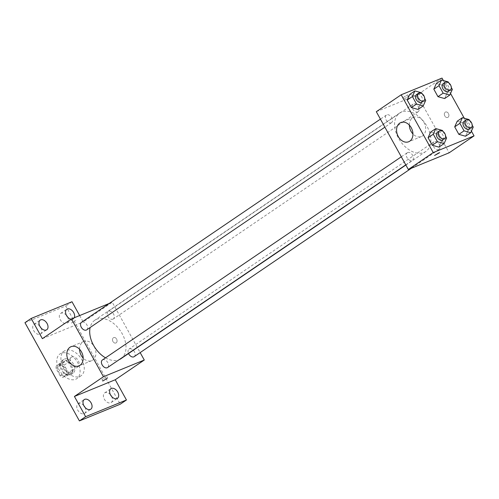 <?xml version="1.0" encoding="UTF-8"?>
<svg xmlns="http://www.w3.org/2000/svg" width="499" height="499" viewBox="0 0 499 499"><rect width="100%" height="100%" fill="white"/><g stroke="black" fill="none" stroke-linecap="round" stroke-linejoin="round"><path stroke-width="0.37" stroke-dasharray="2.5 1.87" d="M77.47 367.089A5.813 3.811 55.8 0 0 77.931 366.84A5.813 3.811 55.8 0 0 77.819 359.891A5.813 3.811 55.8 0 0 71.394 357.228A5.813 3.811 55.8 0 0 71.295 363.84A5.813 3.811 55.8 0 0 77.47 367.089M65.026 375.547A5.813 3.811 55.8 0 0 65.488 375.298A5.813 3.811 55.8 0 0 65.375 368.349A5.813 3.811 55.8 0 0 58.951 365.686A5.813 3.811 55.8 0 0 58.851 372.298A5.813 3.811 55.8 0 0 65.026 375.547M60.192 375.866L56.081 368.455A7.89 5.177 55.8 0 1 56.399 365.786L61.633 363.64A7.89 5.177 55.8 0 1 64.246 365.112L68.357 372.528A7.89 5.177 55.8 0 1 68.045 375.198L62.805 377.344A7.89 5.177 55.8 0 1 60.192 375.866L64.34 373.046L60.229 365.636L56.081 368.455M64.246 365.112L68.394 362.293L72.505 369.709L68.357 372.528M68.045 375.198L72.193 372.379L66.953 374.524L62.805 377.344M72.193 372.379A7.89 5.177 55.8 0 0 72.505 369.709M68.394 362.293A7.89 5.177 55.8 0 0 65.781 360.821L61.633 363.64M60.229 365.636A7.89 5.177 55.8 0 1 60.547 362.966L65.781 360.821M64.34 373.046A7.89 5.177 55.8 0 0 66.953 374.524M71.469 365.586A8.302 5.445 -124.2 0 1 71.039 374.537A8.302 5.445 -124.2 0 1 61.864 370.732A8.302 5.445 -124.2 0 1 61.701 360.802A8.302 5.445 -124.2 0 1 71.469 365.586M73.546 364.176A8.302 5.445 55.8 0 0 63.772 359.392A8.302 5.445 55.8 0 0 63.629 368.842A8.302 5.445 55.8 0 0 72.449 373.483A8.302 5.445 55.8 0 0 73.11 373.127A8.302 5.445 55.8 0 0 73.546 364.176M60.547 362.966L56.399 365.786M75.648 379.265A14.945 9.799 55.8 0 0 76.846 378.622A14.945 9.799 55.8 0 0 76.547 360.752A14.945 9.799 55.8 0 0 60.042 353.897A14.945 9.799 55.8 0 0 59.774 370.907A14.945 9.799 55.8 0 0 75.648 379.265M79.796 376.446A14.945 9.799 55.8 0 0 80.994 375.803A14.945 9.799 55.8 0 0 80.695 357.933A14.945 9.799 55.8 0 0 64.19 351.078A14.945 9.799 55.8 0 0 63.922 368.087A14.945 9.799 55.8 0 0 79.796 376.446M39.82 326.227A5.82 3.817 55.8 0 0 33.988 324.344A5.82 3.817 55.8 0 0 33.683 330.619A5.82 3.817 55.8 0 0 40.531 333.968A5.82 3.817 55.8 0 0 40.918 327.849M83.863 405.693A5.82 3.817 55.8 0 0 78.031 403.803A5.82 3.817 55.8 0 0 77.725 410.078A5.82 3.817 55.8 0 0 84.574 413.428A5.82 3.817 55.8 0 0 84.967 407.315M110.485 394.803A5.82 3.817 55.8 0 0 104.653 392.919A5.82 3.817 55.8 0 0 104.347 399.194A5.82 3.817 55.8 0 0 111.196 402.543A5.82 3.817 55.8 0 0 111.583 396.424M66.436 315.343A5.82 3.817 55.8 0 0 60.604 313.453A5.82 3.817 55.8 0 0 60.298 319.734A5.82 3.817 55.8 0 0 67.147 323.084A5.82 3.817 55.8 0 0 67.54 316.965M24.95 322.672L65.774 305.974L120.228 404.215M71.993 301.745L65.774 305.974M79.659 315.561L83.208 321.967L112.244 302.232L140.163 352.6M116.18 342.819A2.907 2.171 -112.2 0 0 116.697 339.258A2.907 2.171 -112.2 0 0 113.678 337.598A2.907 2.171 -112.2 0 0 112.768 341.116A2.907 2.171 -112.2 0 0 115.88 342.981A2.907 2.171 -112.2 0 0 116.18 342.819A2.907 2.171 -112.2 0 0 116.697 339.264A2.907 2.171 -112.2 0 0 113.678 337.605A2.907 2.171 -112.2 0 0 112.768 341.116A2.907 2.171 -112.2 0 0 115.88 342.981A2.907 2.171 -112.2 0 0 116.18 342.819M74.289 317.757A5.82 3.817 -124.2 0 1 73.372 318.855A5.82 3.817 -124.2 0 1 70.995 319.217M42.384 338.665L83.208 321.967M105.545 357.839A23.253 15.244 55.8 0 0 119.061 359.704A23.253 15.244 55.8 0 0 119.174 359.654M120.92 358.706A23.253 15.244 55.8 0 0 120.459 330.906A23.253 15.244 55.8 0 0 94.779 320.246A23.253 15.244 55.8 0 0 90.126 327.531M109.194 303.479L112.244 302.232M86.676 329.87A4.585 3.006 55.8 0 0 86.583 324.394A4.585 3.006 55.8 0 0 81.518 322.292M134.175 356.666A4.585 3.006 55.8 0 0 134.088 351.184A4.585 3.006 55.8 0 0 129.023 349.082A4.585 3.006 55.8 0 0 128.536 353.529M112.924 319.179A4.585 3.006 55.8 0 0 113.292 318.986A4.585 3.006 55.8 0 0 113.198 313.503A4.585 3.006 55.8 0 0 108.14 311.401A4.585 3.006 55.8 0 0 108.058 316.622A4.585 3.006 55.8 0 0 112.924 319.179M102.407 359.966A4.585 3.006 -124.2 0 1 102.775 359.773A4.585 3.006 -124.2 0 1 107.641 362.336A4.585 3.006 -124.2 0 1 107.559 367.551M71.432 323.065L75.792 320.427L71.432 323.071M106.287 376.932L101.933 379.577L106.287 376.932M79.559 349.25A10.379 7.759 67.8 0 1 83.82 341.459A10.379 7.759 67.8 0 1 94.598 347.385A10.379 7.759 67.8 0 1 92.752 360.097A10.379 7.759 67.8 0 1 91.679 360.677A10.379 7.759 67.8 0 1 83.177 358.101M423.944 152.476A23.253 15.244 55.8 0 0 425.803 151.478A23.253 15.244 55.8 0 0 425.341 123.677A23.253 15.244 55.8 0 0 399.662 113.017A23.253 15.244 55.8 0 0 399.25 139.471A23.253 15.244 55.8 0 0 423.944 152.476M407.658 152.544A4.585 3.006 -124.2 0 1 412.523 155.108A4.585 3.006 -124.2 0 1 412.442 160.322A4.585 3.006 -124.2 0 1 407.384 158.22A4.585 3.006 -124.2 0 1 407.29 152.738A4.585 3.006 -124.2 0 1 407.658 152.544M417.806 111.951A4.585 3.006 55.8 0 0 418.174 111.757A4.585 3.006 55.8 0 0 418.087 106.275A4.585 3.006 55.8 0 0 413.022 104.172A4.585 3.006 55.8 0 0 412.941 109.387A4.585 3.006 55.8 0 0 417.806 111.951M438.696 149.631A4.585 3.006 55.8 0 0 439.064 149.432A4.585 3.006 55.8 0 0 438.97 143.955A4.585 3.006 55.8 0 0 433.905 141.853A4.585 3.006 55.8 0 0 433.824 147.068A4.585 3.006 55.8 0 0 438.696 149.631M391.191 122.841A4.585 3.006 55.8 0 0 391.559 122.642A4.585 3.006 55.8 0 0 391.466 117.159A4.585 3.006 55.8 0 0 386.407 115.063A4.585 3.006 55.8 0 0 386.326 120.278A4.585 3.006 55.8 0 0 391.191 122.841M376.302 111.701L417.127 95.003L449.162 152.794M442.014 78.087L417.127 95.003M443.374 80.539L450.535 93.456M464.263 118.219L471.424 131.137M448.027 117.265A2.907 2.171 -112.2 0 0 448.545 113.703A2.907 2.171 -112.2 0 0 445.526 112.044A2.907 2.171 -112.2 0 0 444.615 115.556A2.907 2.171 -112.2 0 0 447.728 117.427A2.907 2.171 -112.2 0 0 448.027 117.265A2.907 2.171 -112.2 0 0 448.545 113.703A2.907 2.171 -112.2 0 0 445.526 112.044A2.907 2.171 -112.2 0 0 444.615 115.562A2.907 2.171 -112.2 0 0 447.728 117.427A2.907 2.171 -112.2 0 0 448.027 117.265M409.71 94.43L416.384 96.301L420.545 103.811L418.031 109.443L420.545 103.811L416.384 96.301L409.71 94.43M457.209 121.22L463.883 123.097L468.043 130.601L465.536 136.233L468.043 130.601L463.883 123.097L457.209 121.22M436.326 83.539L443 85.416L447.16 92.92L444.646 98.553L447.16 92.92L443 85.416L436.326 83.539M430.593 132.104L437.267 133.982L441.428 141.491L438.914 147.124L441.428 141.491L437.267 133.982L430.593 132.104M403.279 97.511L407.639 94.866L403.279 97.511M434.585 155.476L439.669 152.657M404.084 98.964L408.444 96.326L404.084 98.964M409.33 125.106A10.379 7.759 67.8 0 1 413.59 117.315A10.379 7.759 67.8 0 1 424.375 123.241A10.379 7.759 67.8 0 1 422.522 135.953A10.379 7.759 67.8 0 1 421.449 136.526A10.379 7.759 67.8 0 1 412.954 133.957M442.969 131.38L445.595 136.121M442.519 139.882A4.585 3.006 55.8 0 0 442.426 134.399A4.585 3.006 55.8 0 0 437.361 132.297M442.451 130.457L437.267 133.982M446.611 137.967L441.428 141.491M422.079 93.706L424.705 98.446M421.63 102.201A4.585 3.006 55.8 0 0 421.543 96.719A4.585 3.006 55.8 0 0 416.478 94.617M421.568 92.777L416.384 96.301M425.728 100.287L420.545 103.811M469.584 120.496L472.21 125.237M469.135 128.992A4.585 3.006 55.8 0 0 469.041 123.515A4.585 3.006 55.8 0 0 463.983 121.413M469.072 119.573L463.883 123.097M473.233 127.077L468.043 130.601M448.695 82.815L451.327 87.556M448.252 91.317A4.585 3.006 55.8 0 0 448.158 85.834A4.585 3.006 55.8 0 0 443.093 83.732M448.183 81.892L443 85.416M452.344 89.396L447.16 92.92M65.488 375.298L77.931 366.84M58.951 365.686L71.394 357.228M63.772 359.392L61.701 360.802M73.11 373.127L71.039 374.537M64.19 351.078L60.042 353.897M80.994 375.803L76.846 378.622M67.147 323.084L73.372 318.855M60.604 313.453L66.829 309.224M111.196 402.543L117.415 398.314M104.653 392.919L110.872 388.69M84.574 413.428L90.799 409.199M78.031 403.803L84.256 399.574M40.531 333.968L46.75 329.739M33.988 324.344L40.207 320.115M101.933 379.577L102.738 381.03M107.017 376.757L107.821 378.211M83.82 341.459L71.064 346.674M91.679 360.677L78.923 365.892M399.662 113.017L94.779 320.246M425.803 151.478L405.862 165.032M405.768 164.857L412.442 160.322M401.308 156.805L407.29 152.738M413.022 104.172L108.14 311.401M418.174 111.757L113.292 318.986M433.905 141.853L129.023 349.082M439.064 149.432L411.388 168.244M386.407 115.063L380.419 119.13M391.559 122.642L384.885 127.176M408.444 96.326L407.639 94.866M403.36 99.145L402.55 97.685M413.59 117.315L400.834 122.529M421.449 136.526L408.693 141.747"/><path stroke-width="0.75" d="M40.918 327.849A5.82 3.817 55.8 0 0 39.82 326.227M84.967 407.315A5.82 3.817 55.8 0 0 83.863 405.693M111.583 396.424A5.82 3.817 55.8 0 0 110.485 394.803M67.54 316.965A5.82 3.817 55.8 0 0 66.436 315.343M140.163 352.6L144.28 360.022L115.244 379.758L126.453 399.986L120.228 404.215L79.41 420.913L24.95 322.672L31.175 318.443L71.993 301.745L79.659 315.561M117.72 392.039A5.82 3.817 -124.2 0 1 117.415 398.314A5.82 3.817 -124.2 0 1 110.566 394.965A5.82 3.817 -124.2 0 1 110.872 388.69A5.82 3.817 -124.2 0 1 117.72 392.039M91.105 402.924A5.82 3.817 -124.2 0 1 90.799 409.199A5.82 3.817 -124.2 0 1 83.951 405.849A5.82 3.817 -124.2 0 1 84.256 399.574A5.82 3.817 -124.2 0 1 91.105 402.924M115.244 379.758L74.42 396.456L85.628 416.684L79.41 420.913M126.453 399.986L85.628 416.684M144.28 360.022L103.455 376.72L74.42 396.456M103.455 376.72L71.419 318.93L42.384 338.665L31.175 318.443M79.996 365.312A10.379 7.759 67.8 0 1 78.923 365.892A10.379 7.759 67.8 0 1 67.808 359.224A10.379 7.759 67.8 0 1 71.064 346.674A10.379 7.759 67.8 0 1 81.848 352.6A10.379 7.759 67.8 0 1 79.996 365.312M47.056 323.464A5.82 3.817 -124.2 0 1 46.75 329.739A5.82 3.817 -124.2 0 1 39.908 326.39A5.82 3.817 -124.2 0 1 40.207 320.115A5.82 3.817 -124.2 0 1 47.056 323.464M70.995 319.217A5.82 3.817 -124.2 0 1 66.523 315.505A5.82 3.817 -124.2 0 1 66.829 309.224A5.82 3.817 -124.2 0 1 73.677 312.58A5.82 3.817 -124.2 0 1 74.289 317.757M119.174 359.654A23.253 15.244 55.8 0 0 120.92 358.706L405.862 165.032M90.126 327.531A23.253 15.244 55.8 0 0 105.545 357.839M71.419 318.93L109.194 303.479M380.419 119.13L81.518 322.292A4.585 3.006 55.8 0 0 81.437 327.506A4.585 3.006 55.8 0 0 86.308 330.07A4.585 3.006 55.8 0 0 86.676 329.87L384.885 127.176M128.536 353.529A4.585 3.006 55.8 0 0 133.813 356.86A4.585 3.006 55.8 0 0 134.175 356.666L411.388 168.244M405.768 164.857L107.559 367.551A4.585 3.006 -124.2 0 1 102.495 365.449A4.585 3.006 -124.2 0 1 102.407 359.966L401.308 156.805M107.098 378.392L102.738 381.03L107.098 378.392M83.177 358.101A10.379 7.759 67.8 0 1 79.559 349.25M471.424 131.137L474.05 135.878L449.162 152.794L408.338 169.492L376.302 111.701L401.19 94.785L442.014 78.087L443.374 80.539M450.535 93.456L464.263 118.219M424.705 98.446L425.728 100.287L423.214 105.919L418.031 109.443L411.357 107.566L407.196 100.062L409.71 94.43L414.894 90.905L421.568 92.777L422.079 93.706M472.21 125.237L473.233 127.077L470.719 132.709L465.536 136.233L458.862 134.362L454.701 126.852L457.209 121.22L462.398 117.695L469.072 119.573L469.584 120.496M474.05 135.878L433.226 152.575L401.19 94.785M451.327 87.556L452.344 89.396L449.836 95.028L444.646 98.553L437.972 96.681L433.812 89.171L436.326 83.539L441.509 80.015L448.183 81.892L448.695 82.815M445.595 136.121L446.611 137.967L444.104 143.6L438.914 147.124L432.246 145.246L428.08 137.736L430.593 132.104L435.777 128.58L442.451 130.457L442.969 131.38M433.226 152.575L408.338 169.492M409.773 141.167A10.379 7.759 67.8 0 1 408.693 141.747A10.379 7.759 67.8 0 1 397.578 135.079A10.379 7.759 67.8 0 1 400.834 122.529A10.379 7.759 67.8 0 1 411.619 128.455A10.379 7.759 67.8 0 1 409.773 141.167M438.945 152.831L434.585 155.476L438.945 152.831M439.669 152.657L434.585 155.476M412.954 133.957A10.379 7.759 67.8 0 1 409.33 125.106M444.104 143.6L437.43 141.722L433.269 134.212L435.777 128.58M439.438 130.888L437.361 132.297A4.585 3.006 55.8 0 0 437.28 137.512A4.585 3.006 55.8 0 0 442.151 140.076A4.585 3.006 55.8 0 0 442.519 139.882L444.59 138.472A4.585 3.006 55.8 0 0 444.503 132.99A4.585 3.006 55.8 0 0 439.438 130.888A4.585 3.006 55.8 0 0 439.357 136.102A4.585 3.006 55.8 0 0 444.222 138.666A4.585 3.006 55.8 0 0 444.59 138.472M438.914 147.124L432.246 145.246L428.08 137.736L430.593 132.104M437.43 141.722L432.246 145.246M433.269 134.212L428.08 137.736M423.214 105.919L416.54 104.042L412.38 96.538L414.894 90.905M418.555 93.207L416.478 94.617A4.585 3.006 55.8 0 0 416.397 99.837A4.585 3.006 55.8 0 0 421.268 102.401A4.585 3.006 55.8 0 0 421.63 102.201L423.707 100.792A4.585 3.006 55.8 0 0 423.614 95.309A4.585 3.006 55.8 0 0 418.555 93.207A4.585 3.006 55.8 0 0 418.474 98.428A4.585 3.006 55.8 0 0 423.339 100.991A4.585 3.006 55.8 0 0 423.707 100.792M418.031 109.443L411.357 107.566L407.196 100.062L409.71 94.43M416.54 104.042L411.357 107.566M412.38 96.538L407.196 100.062M470.719 132.709L464.045 130.838L459.885 123.328L462.398 117.695M466.054 120.003L463.983 121.413A4.585 3.006 55.8 0 0 463.902 126.627A4.585 3.006 55.8 0 0 468.767 129.191A4.585 3.006 55.8 0 0 469.135 128.992L471.206 127.582A4.585 3.006 55.8 0 0 471.118 122.105A4.585 3.006 55.8 0 0 466.054 120.003A4.585 3.006 55.8 0 0 465.972 125.218A4.585 3.006 55.8 0 0 470.844 127.781A4.585 3.006 55.8 0 0 471.206 127.582M465.536 136.233L458.862 134.362L454.701 126.852L457.209 121.22M464.045 130.838L458.862 134.362M459.885 123.328L454.701 126.852M449.836 95.028L443.162 93.157L439.001 85.647L441.509 80.015M445.17 82.323L443.093 83.732A4.585 3.006 55.8 0 0 443.012 88.947A4.585 3.006 55.8 0 0 447.884 91.51A4.585 3.006 55.8 0 0 448.252 91.317L450.323 89.907A4.585 3.006 55.8 0 0 450.235 84.425A4.585 3.006 55.8 0 0 445.17 82.323A4.585 3.006 55.8 0 0 445.089 87.537A4.585 3.006 55.8 0 0 449.955 90.101A4.585 3.006 55.8 0 0 450.323 89.907M444.646 98.553L437.972 96.681L433.812 89.171L436.326 83.539M443.162 93.157L437.972 96.681M439.001 85.647L433.812 89.171"/></g></svg>
